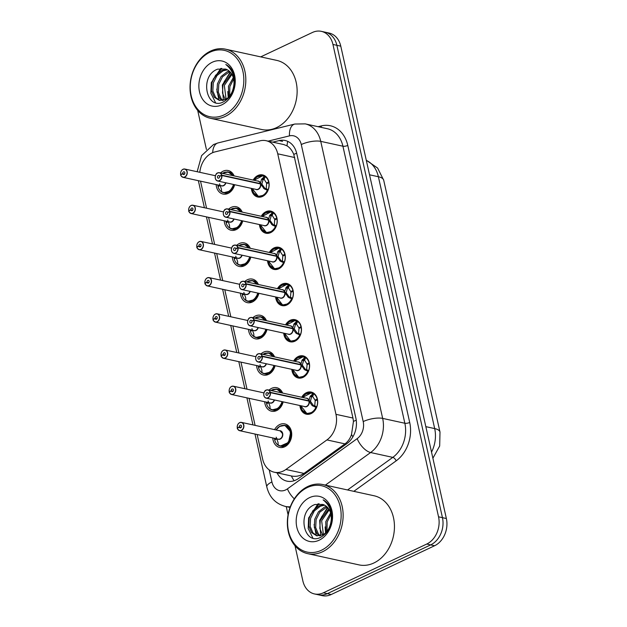 <?xml version="1.0" encoding="UTF-8"?>
<svg xmlns="http://www.w3.org/2000/svg" width="627" height="627" viewBox="0 0 627 627"><rect width="100%" height="100%" fill="white"/><g stroke="black" fill="none" stroke-linecap="round" stroke-linejoin="round"><path stroke-width="0.94" d="M301.705 397.244A11.317 8.794 102.3 0 1 306.431 392.674A11.317 8.794 102.3 0 1 311.188 392.071A11.317 8.794 102.3 0 1 317.693 401.993A11.317 8.794 102.3 0 1 311.102 413.585A11.317 8.794 102.3 0 1 306.344 414.188A11.317 8.794 102.3 0 1 299.894 405.536M293.616 361.05A11.317 8.794 102.3 0 1 298.334 356.481A11.317 8.794 102.3 0 1 303.092 355.877A11.317 8.794 102.3 0 1 309.605 365.8A11.317 8.794 102.3 0 1 303.013 377.391A11.317 8.794 102.3 0 1 298.256 377.995A11.317 8.794 102.3 0 1 291.798 369.342M285.528 324.857A11.317 8.794 102.3 0 1 290.246 320.287A11.317 8.794 102.3 0 1 295.003 319.684A11.317 8.794 102.3 0 1 301.509 329.606A11.317 8.794 102.3 0 1 294.917 341.198A11.317 8.794 102.3 0 1 290.168 341.801A11.317 8.794 102.3 0 1 283.71 333.149M277.432 288.655A11.317 8.794 102.3 0 1 282.158 284.094A11.317 8.794 102.3 0 1 286.915 283.49A11.317 8.794 102.3 0 1 293.42 293.412A11.317 8.794 102.3 0 1 286.829 305.004A11.317 8.794 102.3 0 1 282.072 305.608A11.317 8.794 102.3 0 1 275.621 296.955M269.344 252.462A11.317 8.794 102.3 0 1 274.07 247.9A11.317 8.794 102.3 0 1 278.827 247.297A11.317 8.794 102.3 0 1 285.332 257.219A11.317 8.794 102.3 0 1 278.741 268.811A11.317 8.794 102.3 0 1 273.983 269.414A11.317 8.794 102.3 0 1 267.533 260.761M261.255 216.268A11.317 8.794 102.3 0 1 265.973 211.707A11.317 8.794 102.3 0 1 270.731 211.103A11.317 8.794 102.3 0 1 277.244 221.025A11.317 8.794 102.3 0 1 270.652 232.617A11.317 8.794 102.3 0 1 265.895 233.22A11.317 8.794 102.3 0 1 259.437 224.56M253.167 180.074A11.317 8.794 102.3 0 1 257.885 175.513A11.317 8.794 102.3 0 1 262.642 174.909A11.317 8.794 102.3 0 1 269.148 184.832A11.317 8.794 102.3 0 1 262.556 196.423A11.317 8.794 102.3 0 1 257.807 197.027A11.317 8.794 102.3 0 1 251.349 188.366M274.579 429.636A12.038 9.358 102.3 0 1 279.736 424.534A12.038 9.358 102.3 0 1 284.799 423.891A12.038 9.358 102.3 0 1 291.72 434.448A12.038 9.358 102.3 0 1 284.713 446.777A12.038 9.358 102.3 0 1 279.65 447.419A12.038 9.358 102.3 0 1 272.761 437.928M269.069 390.096A12.038 9.358 102.3 0 1 271.648 388.34A12.038 9.358 102.3 0 1 276.711 387.698A12.038 9.358 102.3 0 1 282.644 393.066M283.177 401.876A12.038 9.358 102.3 0 1 276.617 410.583A12.038 9.358 102.3 0 1 271.562 411.226A12.038 9.358 102.3 0 1 264.672 401.735M260.981 353.902A12.038 9.358 102.3 0 1 263.559 352.147A12.038 9.358 102.3 0 1 268.615 351.504A12.038 9.358 102.3 0 1 274.555 356.873M275.088 365.682A12.038 9.358 102.3 0 1 268.528 374.39A12.038 9.358 102.3 0 1 263.473 375.032A12.038 9.358 102.3 0 1 256.584 365.541M252.893 317.709A12.038 9.358 102.3 0 1 255.471 315.953A12.038 9.358 102.3 0 1 260.526 315.31A12.038 9.358 102.3 0 1 266.467 320.679M267 329.488A12.038 9.358 102.3 0 1 260.44 338.196A12.038 9.358 102.3 0 1 255.377 338.839A12.038 9.358 102.3 0 1 248.496 329.347M244.796 281.515A12.038 9.358 102.3 0 1 247.375 279.76A12.038 9.358 102.3 0 1 252.438 279.117A12.038 9.358 102.3 0 1 258.371 284.486M258.904 293.295A12.038 9.358 102.3 0 1 252.352 302.002A12.038 9.358 102.3 0 1 247.289 302.645A12.038 9.358 102.3 0 1 240.4 293.154M236.708 245.322A12.038 9.358 102.3 0 1 239.287 243.566A12.038 9.358 102.3 0 1 244.35 242.923A12.038 9.358 102.3 0 1 250.283 248.292M250.816 257.101A12.038 9.358 102.3 0 1 244.256 265.809A12.038 9.358 102.3 0 1 239.2 266.451A12.038 9.358 102.3 0 1 232.311 256.96M228.62 209.128A12.038 9.358 102.3 0 1 231.198 207.372A12.038 9.358 102.3 0 1 236.254 206.73A12.038 9.358 102.3 0 1 242.194 212.098M242.727 220.908A12.038 9.358 102.3 0 1 236.167 229.615A12.038 9.358 102.3 0 1 231.112 230.258A12.038 9.358 102.3 0 1 224.223 220.767M220.532 172.934A12.038 9.358 102.3 0 1 223.11 171.179A12.038 9.358 102.3 0 1 228.165 170.536A12.038 9.358 102.3 0 1 234.106 175.905M234.639 184.714A12.038 9.358 102.3 0 1 228.079 193.422A12.038 9.358 102.3 0 1 223.016 194.064A12.038 9.358 102.3 0 1 216.135 184.573M257.148 434.511L262.642 459.105A21.224 16.49 -77.7 0 0 274.265 472.217A21.224 16.49 -77.7 0 0 285.92 469.466L326.933 439.927A21.224 16.49 -77.7 0 0 335.97 414.329L277.737 153.811A21.224 16.49 -77.7 0 0 266.122 140.707A21.224 16.49 -77.7 0 0 260.08 140.809L214.936 151.914A21.224 16.49 -77.7 0 0 212.067 152.941A21.224 16.49 -77.7 0 0 199.825 172.315M294.134 480.729A21.224 10.095 -125.8 0 1 291.343 475.956C295.834 476.896 300.043 476.05 303.97 473.416L344.983 443.877C348.024 441.588 350.203 438.453 351.52 434.472L353.456 421.383L352.962 418.044L293.773 154.399C292.135 150.449 289.878 147.604 287.009 145.856L283.835 144.578L266.122 140.707M291.343 475.956L274.265 472.217M200.515 181.156L206.565 208.211M208.603 217.35L214.653 244.405M216.691 253.543L222.742 280.598M224.787 289.737L230.83 316.792M232.876 325.93L238.926 352.985M240.964 362.124L247.014 389.179M249.052 398.317L255.103 425.38M260.699 56.885L312.418 32.479A21.224 16.49 102.3 0 1 321.337 31.35A21.224 16.49 102.3 0 1 332.953 44.462L438.539 516.813A21.224 16.49 102.3 0 1 426.768 544.032L323.375 592.805L327.294 593.659A21.224 16.49 102.3 0 1 318.375 594.796A21.224 16.49 102.3 0 0 327.294 593.659L430.678 544.887L327.294 593.659L331.205 594.521A21.224 16.49 102.3 0 1 322.286 595.65L314.456 593.934A21.224 16.49 102.3 0 1 302.841 580.829L295.011 545.788M438.539 516.813L442.45 517.667A21.224 16.49 102.3 0 1 430.678 544.887A21.224 16.49 102.3 0 0 442.45 517.667L336.871 45.316L442.45 517.667L446.369 518.521A21.224 16.49 102.3 0 1 434.589 545.741L331.205 594.521M321.337 31.35L325.256 32.204A21.224 16.49 102.3 0 1 336.871 45.316A21.224 16.49 102.3 0 0 325.256 32.204L329.167 33.066A21.224 16.49 102.3 0 1 340.782 46.171L446.369 518.521M288.075 514.775L286.249 506.616M206.424 149.477L197.693 110.415M323.375 592.805A21.224 16.49 102.3 0 1 314.456 593.934M277.032 472.829A21.224 16.49 -77.7 0 0 286.986 481.152A21.224 16.49 -77.7 0 0 298.64 478.401L346.833 443.697A21.224 16.49 -77.7 0 0 355.87 418.091L296.751 153.607A21.224 16.49 -77.7 0 0 285.136 140.495A21.224 16.49 -77.7 0 0 279.086 140.605L272.761 142.157M183.053 169.259A4.248 3.3 102.3 0 1 184.84 169.039A4.248 3.3 102.3 0 1 187.277 172.754A4.248 3.3 102.3 0 1 184.808 177.104A4.248 3.3 102.3 0 1 183.021 177.331A4.248 3.3 102.3 0 1 180.741 174.878L180.756 174.8A4.099 3.19 -77.7 0 0 184.691 176.955A4.099 3.19 -77.7 0 0 186.964 171.688A4.099 3.19 -77.7 0 0 182.998 169.376A4.099 3.19 -77.7 0 0 180.686 174.471L182.755 173.616L184.644 174.024M182.755 173.616A1.419 1.097 102.3 0 1 184.142 171.782A1.419 1.097 102.3 0 1 183.539 174.549A1.419 1.097 102.3 0 1 182.778 173.726L180.756 174.8M182.778 173.726L184.573 174.118M180.709 174.855C180.404 175.223 181.172 176.046 183.021 177.331L221.644 185.78A4.248 3.3 -77.7 0 0 223.424 185.553A4.248 3.3 -77.7 0 0 225.665 182.747M180.686 174.471L181.085 174.627M219.568 183.821L221.425 189.135L221.472 191.76L223.651 192.724L229.921 191.125L233.989 184.573A10.612 8.245 -77.7 0 1 228.22 192.191A10.612 8.245 -77.7 0 1 223.761 192.763L227.64 193.61M227.303 171.892A10.612 8.245 -77.7 0 1 228.299 172.025A10.612 8.245 -77.7 0 1 232.985 175.662L228.259 172.025L222.961 173.083M233.448 184.456A10.345 8.033 102.3 0 1 221.707 191.737L221.668 191.298M220.077 185.553L218.055 186.627A10.612 8.245 -77.7 0 0 221.621 191.87M217.734 184.926A10.612 8.245 -77.7 0 0 217.859 185.772L219.16 185.239M217.859 185.772L219.137 186.054M222.099 192.152A10.612 8.245 -77.7 0 0 223.761 192.763M254.029 193.32L258.348 196.416L264.014 195.185L268.129 189.754L267.361 190.208L264.335 188.899L260.479 183.954L262 184.291L265.072 188.594L266.201 188.586L266.632 183.593L268.991 182.723M221.746 175.152L221.558 175.192A4.099 3.19 -77.7 0 0 217.624 173.044A4.099 3.19 -77.7 0 0 215.351 178.303A4.099 3.19 -77.7 0 0 219.317 180.623A4.099 3.19 -77.7 0 0 221.629 175.521L221.825 175.497A4.248 3.3 102.3 0 1 219.434 180.772A4.248 3.3 102.3 0 1 217.655 180.999A4.248 3.3 102.3 0 1 215.21 177.276A4.248 3.3 102.3 0 1 217.687 172.927A4.248 3.3 102.3 0 1 219.466 172.707A4.248 3.3 102.3 0 1 221.746 175.152L260.401 183.617L261.506 179.353L264.312 176.571L265.213 176.696L262.807 175.678L257.603 176.743M259.939 183.836L260.362 183.609A4.248 3.3 -77.7 0 0 258.089 181.156L219.466 172.707L217.655 172.934C215.696 172.989 213.368 179.353 217.655 180.999L256.271 189.448A4.248 3.3 -77.7 0 0 258.058 189.221A4.248 3.3 -77.7 0 0 260.448 183.946L260.479 183.954M260.401 183.617L261.921 183.946L261.169 184.111M221.629 175.521L219.56 176.383A1.419 1.097 102.3 0 1 218.172 178.209A1.419 1.097 102.3 0 1 218.776 175.45A1.419 1.097 102.3 0 1 219.536 176.265L221.558 175.192M221.825 175.497L260.448 183.946M266.491 182.966L264.116 179.291L263.081 179.706L261.921 183.946M267.588 183.194L266.506 182.959L268.834 181.869M257.595 196.196A10.612 8.245 -77.7 0 0 258.387 196.431A10.612 8.245 -77.7 0 0 262.846 195.859A10.612 8.245 -77.7 0 0 268.826 182.684M268.63 181.83A10.612 8.245 -77.7 0 0 262.925 175.693A10.612 8.245 -77.7 0 0 261.365 175.552M261.506 179.353L263.081 179.698A1.419 1.097 102.3 0 1 263.215 178.875L264.116 176.728M264.335 188.899L265.511 189.15A1.419 1.097 102.3 0 1 265.072 188.602L263.497 188.257M191.141 205.46A4.248 3.3 102.3 0 1 192.928 205.233A4.248 3.3 102.3 0 1 195.365 208.948A4.248 3.3 102.3 0 1 192.897 213.298A4.248 3.3 102.3 0 1 191.11 213.525A4.248 3.3 102.3 0 1 188.829 211.072L188.852 210.993A4.099 3.19 -77.7 0 0 192.779 213.149A4.099 3.19 -77.7 0 0 195.06 207.882A4.099 3.19 -77.7 0 0 191.086 205.57A4.099 3.19 -77.7 0 0 188.774 210.664L190.843 209.81L192.732 210.217M190.843 209.81A1.419 1.097 102.3 0 1 192.238 207.976A1.419 1.097 102.3 0 1 191.627 210.743A1.419 1.097 102.3 0 1 190.867 209.92L188.852 210.993M190.867 209.92L192.661 210.311M188.798 211.048C188.492 211.417 189.268 212.239 191.11 213.525L229.733 221.974A4.248 3.3 -77.7 0 0 231.512 221.746A4.248 3.3 -77.7 0 0 233.753 218.941M188.774 210.664L189.174 210.821M227.656 220.022L229.521 225.328L229.56 227.954L231.739 228.918L238.009 227.319L242.077 220.767A10.612 8.245 -77.7 0 1 236.308 228.385A10.612 8.245 -77.7 0 1 231.849 228.957L235.736 229.803M235.391 208.086A10.612 8.245 -77.7 0 1 236.387 208.219A10.612 8.245 -77.7 0 1 241.074 211.855L236.355 208.219L231.057 209.277M241.536 220.649A10.345 8.033 102.3 0 1 229.795 227.93L229.756 227.491M228.165 221.746L226.143 222.82A10.612 8.245 -77.7 0 0 229.709 228.063M225.83 221.119A10.612 8.245 -77.7 0 0 225.955 221.966L227.248 221.433M225.955 221.966L227.225 222.248M230.195 228.346A10.612 8.245 -77.7 0 0 231.849 228.957M199.237 241.654A4.248 3.3 102.3 0 1 201.016 241.426A4.248 3.3 102.3 0 1 203.462 245.141A4.248 3.3 102.3 0 1 200.985 249.491A4.248 3.3 102.3 0 1 199.206 249.718A4.248 3.3 102.3 0 1 196.917 247.265L196.941 247.187A4.099 3.19 -77.7 0 0 200.867 249.342A4.099 3.19 -77.7 0 0 203.148 244.075A4.099 3.19 -77.7 0 0 199.174 241.763A4.099 3.19 -77.7 0 0 196.862 246.858L198.931 246.003L200.828 246.419M198.931 246.003A1.419 1.097 102.3 0 1 200.326 244.169A1.419 1.097 102.3 0 1 199.723 246.936A1.419 1.097 102.3 0 1 198.963 246.113L196.941 247.187M198.963 246.113L200.75 246.505M196.894 247.242C196.58 247.61 197.356 248.433 199.206 249.718L237.821 258.167A4.248 3.3 -77.7 0 0 239.608 257.94A4.248 3.3 -77.7 0 0 241.842 255.134M196.862 246.858L197.27 247.014M235.744 256.216L237.609 261.522L237.657 264.147L239.827 265.119L246.105 263.512L250.165 256.96A10.612 8.245 -77.7 0 1 244.397 264.578A10.612 8.245 -77.7 0 1 239.937 265.15L243.825 265.997M243.48 244.279A10.612 8.245 -77.7 0 1 244.475 244.42A10.612 8.245 -77.7 0 1 249.17 248.049L244.444 244.412L239.146 245.47M249.632 256.843A10.345 8.033 102.3 0 1 237.884 264.124L237.852 263.685M236.261 257.94L234.232 259.014A10.612 8.245 -77.7 0 0 237.798 264.257M233.918 257.313A10.612 8.245 -77.7 0 0 234.043 258.159L235.344 257.626M234.043 258.159L235.321 258.442M238.284 264.539A10.612 8.245 -77.7 0 0 239.937 265.15M207.325 277.847A4.248 3.3 102.3 0 1 209.105 277.62A4.248 3.3 102.3 0 1 211.55 281.343A4.248 3.3 102.3 0 1 209.073 285.685A4.248 3.3 102.3 0 1 207.294 285.912A4.248 3.3 102.3 0 1 205.013 283.459L205.029 283.38A4.099 3.19 -77.7 0 0 208.963 285.536A4.099 3.19 -77.7 0 0 211.236 280.269A4.099 3.19 -77.7 0 0 207.263 277.957A4.099 3.19 -77.7 0 0 204.958 283.051L207.028 282.197L208.916 282.612M207.028 282.197A1.419 1.097 102.3 0 1 208.415 280.363A1.419 1.097 102.3 0 1 207.811 283.13A1.419 1.097 102.3 0 1 207.051 282.307L205.029 283.38M207.051 282.307L208.846 282.699M204.982 283.435C204.676 283.804 205.444 284.627 207.294 285.912L245.909 294.361A4.248 3.3 -77.7 0 0 247.696 294.134A4.248 3.3 -77.7 0 0 249.938 291.328M204.958 283.051L205.358 283.208M243.832 292.409L245.698 297.715L245.745 300.341L247.924 301.313L254.194 299.706L258.253 293.154A10.612 8.245 -77.7 0 1 252.485 300.78A10.612 8.245 -77.7 0 1 248.033 301.344L251.913 302.19M251.576 280.473A10.612 8.245 -77.7 0 1 252.563 280.614A10.612 8.245 -77.7 0 1 257.258 284.243L252.532 280.606L247.234 281.664M257.721 293.036A10.345 8.033 102.3 0 1 245.98 300.317L245.941 299.878M244.35 294.134L242.328 295.207A10.612 8.245 -77.7 0 0 245.886 300.451M242.006 293.507A10.612 8.245 -77.7 0 0 242.132 294.353L243.433 293.82M242.132 294.353L243.409 294.635M246.372 300.733A10.612 8.245 -77.7 0 0 248.033 301.344M215.414 314.041A4.248 3.3 102.3 0 1 217.201 313.813A4.248 3.3 102.3 0 1 219.638 317.536A4.248 3.3 102.3 0 1 217.169 321.878A4.248 3.3 102.3 0 1 215.382 322.106A4.248 3.3 102.3 0 1 213.102 319.652L213.117 319.574A4.099 3.19 -77.7 0 0 217.052 321.729A4.099 3.19 -77.7 0 0 219.325 316.463A4.099 3.19 -77.7 0 0 215.359 314.151A4.099 3.19 -77.7 0 0 213.047 319.245L215.116 318.391L217.005 318.806M215.116 318.391A1.419 1.097 102.3 0 1 216.503 316.557A1.419 1.097 102.3 0 1 215.9 319.323A1.419 1.097 102.3 0 1 215.139 318.5L213.117 319.574M215.139 318.5L216.934 318.892M213.07 319.629C212.765 319.997 213.533 320.82 215.382 322.106L254.006 330.554A4.248 3.3 -77.7 0 0 255.785 330.327A4.248 3.3 -77.7 0 0 258.026 327.521M213.047 319.245L213.446 319.402M251.929 328.603L253.786 333.909L253.833 336.534L256.012 337.506L262.282 335.9L266.35 329.347A10.612 8.245 -77.7 0 1 260.581 336.973A10.612 8.245 -77.7 0 1 256.122 337.538L260.001 338.384M259.664 316.666A10.612 8.245 -77.7 0 1 260.66 316.807A10.612 8.245 -77.7 0 1 265.346 320.436L260.62 316.8L255.322 317.858M265.809 329.23A10.345 8.033 102.3 0 1 254.068 336.511L254.029 336.072M252.438 330.327L250.416 331.401A10.612 8.245 -77.7 0 0 253.982 336.644M250.095 329.7A10.612 8.245 -77.7 0 0 250.22 330.547L251.521 330.014M250.22 330.547L251.498 330.829M254.46 336.926A10.612 8.245 -77.7 0 0 256.122 337.538M262.117 229.513L266.444 232.609L272.11 231.379L276.225 225.947L275.449 226.402L272.431 225.093L268.568 220.148L270.088 220.485L273.16 224.787L274.289 224.779L274.72 219.787L277.087 218.917M229.843 211.346L229.647 211.385A4.099 3.19 -77.7 0 0 225.72 209.238A4.099 3.19 -77.7 0 0 223.439 214.497A4.099 3.19 -77.7 0 0 227.413 216.817A4.099 3.19 -77.7 0 0 229.717 211.714L229.913 211.691A4.248 3.3 102.3 0 1 227.53 216.966A4.248 3.3 102.3 0 1 225.744 217.193A4.248 3.3 102.3 0 1 223.306 213.47A4.248 3.3 102.3 0 1 225.775 209.12A4.248 3.3 102.3 0 1 227.562 208.901A4.248 3.3 102.3 0 1 229.843 211.346L268.497 219.811L269.602 215.547L272.408 212.765L273.301 212.89L270.903 211.871L265.691 212.937M268.497 219.811L270.01 220.14L269.257 220.304M229.717 211.714L227.656 212.577A1.419 1.097 102.3 0 1 226.261 214.41A1.419 1.097 102.3 0 1 226.864 211.644A1.419 1.097 102.3 0 1 227.625 212.459L229.647 211.385M268.027 220.03L268.458 219.803A4.248 3.3 -77.7 0 0 266.177 217.35L227.562 208.901L225.744 209.128C223.792 209.183 221.456 215.547 225.744 217.193L264.359 225.642A4.248 3.3 -77.7 0 0 266.146 225.414A4.248 3.3 -77.7 0 0 268.536 220.14L229.913 211.691M274.579 219.16L272.212 215.484L271.17 215.9L270.01 220.14M275.676 219.387L274.595 219.152L276.922 218.063M265.683 232.39A10.612 8.245 -77.7 0 0 266.483 232.625A10.612 8.245 -77.7 0 0 270.942 232.053A10.612 8.245 -77.7 0 0 276.915 218.878M276.719 218.024A10.612 8.245 -77.7 0 0 271.013 211.887A10.612 8.245 -77.7 0 0 269.461 211.746M269.602 215.547L271.17 215.892A1.419 1.097 102.3 0 1 271.303 215.069L272.212 212.921M272.431 225.093L273.599 225.344A1.419 1.097 102.3 0 1 273.16 224.795L271.593 224.45M270.213 265.707L274.532 268.803L280.198 267.572L284.313 262.141L283.545 262.595L280.52 261.287L276.664 256.341L278.176 256.678L281.249 260.981L282.377 260.973L282.808 255.981L285.175 255.111M233.863 245.314A4.248 3.3 102.3 0 1 235.65 245.094A4.248 3.3 102.3 0 1 237.931 247.547L276.585 256.004L277.69 251.74L280.496 248.958L281.39 249.084L278.991 248.065L273.78 249.131M237.931 247.547L237.735 247.579A4.099 3.19 -77.7 0 0 233.808 245.431A4.099 3.19 -77.7 0 0 231.528 250.69A4.099 3.19 -77.7 0 0 235.501 253.01A4.099 3.19 -77.7 0 0 237.813 247.908L238.009 247.884A4.248 3.3 102.3 0 1 235.619 253.159A4.248 3.3 102.3 0 1 233.832 253.386L272.455 261.835A4.248 3.3 -77.7 0 0 274.234 261.608A4.248 3.3 -77.7 0 0 276.625 256.333L276.664 256.341M276.585 256.004L278.098 256.333L277.353 256.498M237.813 247.908L235.744 248.77A1.419 1.097 102.3 0 1 234.349 250.604A1.419 1.097 102.3 0 1 234.96 247.837A1.419 1.097 102.3 0 1 235.721 248.653L237.735 247.579M238.009 247.884L276.625 256.333M276.115 256.224L276.546 255.996A4.248 3.3 -77.7 0 0 274.265 253.543L235.65 245.094L233.832 245.322C231.88 245.376 229.553 251.74 233.832 253.386A4.248 3.3 102.3 0 1 231.394 249.695A4.248 3.3 102.3 0 1 233.808 245.345M282.675 255.354L280.3 251.678L279.266 252.101L278.098 256.333M283.772 255.581L282.683 255.346L285.011 254.256M273.78 268.591A10.612 8.245 -77.7 0 0 274.571 268.818A10.612 8.245 -77.7 0 0 279.031 268.246A10.612 8.245 -77.7 0 0 285.003 255.071M284.815 254.217A10.612 8.245 -77.7 0 0 279.109 248.08A10.612 8.245 -77.7 0 0 277.549 247.939M277.69 251.74L279.258 252.085A1.419 1.097 102.3 0 1 279.399 251.262L280.3 249.115M280.52 261.287L281.695 261.537A1.419 1.097 102.3 0 1 281.249 260.989L279.681 260.644M278.302 301.9L282.62 304.996L288.287 303.766L292.401 298.334L291.633 298.789L288.608 297.48L284.752 292.535L286.265 292.872L289.337 297.174L290.466 297.167L290.904 292.174L293.264 291.304M284.203 292.417L286.312 287.197L288.585 285.152L289.486 285.277L287.08 284.258L281.868 285.324M241.951 281.515A4.248 3.3 102.3 0 1 243.738 281.288A4.248 3.3 102.3 0 1 246.019 283.741L245.831 283.772A4.099 3.19 -77.7 0 0 241.897 281.625A4.099 3.19 -77.7 0 0 239.624 286.884A4.099 3.19 -77.7 0 0 243.589 289.204A4.099 3.19 -77.7 0 0 245.902 284.109L246.097 284.078A4.248 3.3 102.3 0 1 243.707 289.353A4.248 3.3 102.3 0 1 241.92 289.58L280.543 298.029A4.248 3.3 -77.7 0 0 282.322 297.801A4.248 3.3 -77.7 0 0 284.713 292.527L284.752 292.535M284.634 292.19L286.194 292.527L285.442 292.691M246.019 283.741L284.642 292.19A4.248 3.3 -77.7 0 0 282.354 289.737L243.738 281.288L241.92 281.515A4.248 3.3 102.3 0 0 239.483 285.888A4.248 3.3 102.3 0 0 241.92 289.58C237.641 287.934 239.969 281.57 241.92 281.515M245.902 284.109L243.832 284.964A1.419 1.097 102.3 0 1 242.445 286.798A1.419 1.097 102.3 0 1 243.049 284.031A1.419 1.097 102.3 0 1 243.809 284.846L245.831 283.772M246.097 284.078L284.713 292.527M293.099 290.45L290.763 291.547L288.389 287.871L287.354 288.295L286.194 292.527M290.779 291.539L291.861 291.774M281.868 304.785A10.612 8.245 -77.7 0 0 282.659 305.012A10.612 8.245 -77.7 0 0 287.119 304.44A10.612 8.245 -77.7 0 0 293.091 291.265M292.903 290.411A10.612 8.245 -77.7 0 0 287.197 284.282A10.612 8.245 -77.7 0 0 285.638 284.133M287.354 288.295L287.346 288.279A1.419 1.097 102.3 0 1 287.487 287.456L288.389 285.309M287.769 296.837L289.337 297.174M225.226 116.395A35.371 27.486 102.3 0 1 210.358 118.284A35.371 27.486 102.3 0 1 190.028 87.271A35.371 27.486 102.3 0 1 210.625 51.061A35.371 27.486 102.3 0 1 225.485 49.172A35.371 27.486 102.3 0 1 245.823 80.185A35.371 27.486 102.3 0 1 225.226 116.395M225.485 49.172L276.805 60.404A35.371 27.486 102.3 0 1 297.135 91.417A35.371 27.486 102.3 0 1 276.538 127.626A35.371 27.486 102.3 0 1 261.678 129.507L210.358 118.284M224.066 114.898A33.952 26.389 102.3 0 1 191.204 95.735A33.952 26.389 102.3 0 1 210.045 52.182A33.952 26.389 102.3 0 1 242.9 71.345A33.952 26.389 102.3 0 1 224.066 114.898M227.374 69.816L223.094 70.812L216.989 75.561L213.282 82.968L212.835 91.025L215.657 97.538L220.006 100.524M226.747 69.503L221.707 70.514L215.61 75.264L211.902 82.67L211.456 90.719L214.277 97.232L219.309 100.398L225.555 99.442C229.372 97.326 231.943 93.603 233.26 88.282C235.603 78.312 233.119 70.381 225.806 64.495C229.866 66.603 232.625 70.271 234.083 75.506C236.058 87.733 232.468 96.55 223.314 101.942C206.557 110.901 198.783 75.898 217.647 69.142L225.579 69.064A15.988 12.43 102.3 0 1 233.26 88.282M229.772 71.588L222.507 76.768L218.799 84.175L218.361 92.232L221.182 98.745L222.922 100.398M229.192 71.063L227.233 71.721L221.127 76.47L217.42 83.877L216.981 91.926L219.803 98.447L222.17 100.524M231.935 74.417L224.325 85.39L226.088 99.144M231.426 73.586L222.946 85.084L222.499 93.086L225.273 99.583M233.644 79.08L229.85 86.597L229.678 95.97M233.283 77.63L228.471 86.291L228.722 97.06M212.294 62.238A23.066 17.924 102.3 0 1 234.608 75.256A23.066 17.924 102.3 0 1 221.817 104.842A23.066 17.924 102.3 0 1 199.496 91.824A23.066 17.924 102.3 0 1 212.294 62.238M234.741 83.422L233.879 85.727M233.722 86.244L232.68 91.855M230.211 72.042L222.342 85.029L223.353 100.296M220.759 68.414L211.299 82.615L210.86 93.149L215.476 102.53M227.797 91.534L228.236 97.53M232.303 71.11L231.81 71.47M230.587 72.466L224.16 81.698M216.754 89.12L218.941 100.108M221.739 68.367L213.117 79.276M322.544 551.768A35.371 27.486 102.3 0 1 307.677 553.649A35.371 27.486 102.3 0 1 287.346 522.644A35.371 27.486 102.3 0 1 307.935 486.434A35.371 27.486 102.3 0 1 322.803 484.546A35.371 27.486 102.3 0 1 343.134 515.559A35.371 27.486 102.3 0 1 322.544 551.768M322.803 484.546L374.115 495.777A35.371 27.486 102.3 0 1 394.454 526.79A35.371 27.486 102.3 0 1 373.857 562.991A35.371 27.486 102.3 0 1 358.997 564.88L307.677 553.649M321.377 550.271A33.952 26.389 102.3 0 1 288.522 531.1A33.952 26.389 102.3 0 1 307.363 487.547A33.952 26.389 102.3 0 1 340.218 506.718A33.952 26.389 102.3 0 1 321.377 550.271M324.692 505.19L320.405 506.185L314.307 510.934L310.6 518.341L310.153 526.39L312.975 532.911L317.317 535.897M324.057 504.876L319.025 505.879L312.92 510.629L309.213 518.035L308.774 526.092L311.595 532.605L316.627 535.771L322.866 534.815C326.691 532.691 329.261 528.969 330.578 523.647C332.921 513.678 330.437 505.754 323.124 499.868C327.184 501.976 329.943 505.644 331.401 510.88C333.376 523.106 329.786 531.915 320.632 537.308C303.876 546.274 296.101 511.264 314.966 504.508L322.897 504.437A15.988 12.43 102.3 0 1 330.578 523.647M327.09 506.961L319.825 512.141L316.118 519.548L315.679 527.605L318.5 534.118L320.24 535.771M326.51 506.428L324.551 507.086L318.445 511.836L314.738 519.25L314.299 527.299L317.121 533.812L319.488 535.897M329.253 509.79L321.643 520.755L323.407 534.517M328.736 508.959L320.264 520.457L319.809 528.451L322.584 534.956M330.962 514.446L327.169 521.97L326.996 531.343M330.601 513.004L325.781 521.664L326.032 532.433M309.613 497.603A23.066 17.924 102.3 0 1 331.926 510.629A23.066 17.924 102.3 0 1 319.135 540.208A23.066 17.924 102.3 0 1 296.814 527.189A23.066 17.924 102.3 0 1 309.613 497.603M332.059 518.788L331.197 521.1M331.04 521.609L329.99 527.229M327.529 507.415L319.66 520.402L320.671 535.67M318.077 503.779L308.617 517.988L308.178 528.514L312.795 537.903M325.115 526.907L325.554 532.895M329.622 506.483L329.128 506.843M327.905 507.839L321.479 517.071M314.064 524.486L316.259 535.482M319.057 503.732L310.428 514.649M255.863 356.7L225.289 350.007L223.471 350.234A4.248 3.3 102.3 0 1 225.289 350.007A4.248 3.3 102.3 0 1 227.726 353.73A4.248 3.3 102.3 0 1 225.258 358.072A4.248 3.3 102.3 0 1 223.471 358.299A4.248 3.3 102.3 0 1 221.19 355.846L221.213 355.768A4.099 3.19 -77.7 0 0 225.14 357.923A4.099 3.19 -77.7 0 0 227.421 352.656A4.099 3.19 -77.7 0 0 223.447 350.344A4.099 3.19 -77.7 0 0 221.135 355.438L223.204 354.584L225.093 355M223.204 354.584A1.419 1.097 102.3 0 1 224.599 352.75A1.419 1.097 102.3 0 1 223.988 355.517A1.419 1.097 102.3 0 1 223.228 354.694L221.213 355.768M223.228 354.694L225.022 355.086M221.159 355.822C220.853 356.191 221.629 357.014 223.471 358.299L262.094 366.748A4.248 3.3 -77.7 0 0 263.873 366.521A4.248 3.3 -77.7 0 0 266.114 363.715M221.135 355.438L221.535 355.595M260.017 364.796L261.882 370.102L261.921 372.728L264.1 373.7L270.37 372.093L274.438 365.541A10.612 8.245 -77.7 0 1 268.669 373.167A10.612 8.245 -77.7 0 1 264.21 373.731L268.097 374.578M267.753 352.86A10.612 8.245 -77.7 0 1 268.748 353.001A10.612 8.245 -77.7 0 1 273.435 356.63L268.717 352.993L263.418 354.051M273.897 365.423A10.345 8.033 102.3 0 1 262.157 372.704L262.117 372.266M260.526 366.521L258.504 367.594A10.612 8.245 -77.7 0 0 262.07 372.838M258.191 365.894A10.612 8.245 -77.7 0 0 258.316 366.74L259.609 366.207M258.316 366.74L259.586 367.022M262.556 373.12A10.612 8.245 -77.7 0 0 264.21 373.731M231.598 386.428A4.248 3.3 102.3 0 1 233.377 386.201A4.248 3.3 102.3 0 1 235.823 389.923A4.248 3.3 102.3 0 1 233.346 394.265A4.248 3.3 102.3 0 1 231.567 394.493A4.248 3.3 102.3 0 1 229.278 392.04L229.302 391.961A4.099 3.19 -77.7 0 0 233.228 394.117A4.099 3.19 -77.7 0 0 235.509 388.85A4.099 3.19 -77.7 0 0 231.535 386.538A4.099 3.19 -77.7 0 0 229.223 391.632L231.292 390.778L233.189 391.193M231.292 390.778A1.419 1.097 102.3 0 1 232.688 388.944A1.419 1.097 102.3 0 1 232.084 391.71A1.419 1.097 102.3 0 1 231.324 390.887L229.302 391.961M231.324 390.887L233.111 391.279M229.255 392.016C228.941 392.384 229.717 393.207 231.567 394.493L270.182 402.942A4.248 3.3 -77.7 0 0 271.969 402.714A4.248 3.3 -77.7 0 0 274.203 399.908M231.543 386.451A4.248 3.3 102.3 0 0 229.2 391.648L229.631 391.789M268.105 400.99L269.971 406.296L270.018 408.922L272.189 409.893L278.466 408.287L282.526 401.735A10.612 8.245 -77.7 0 1 276.758 409.36A10.612 8.245 -77.7 0 1 272.298 409.925L276.186 410.771M275.841 389.053A10.612 8.245 -77.7 0 1 276.836 389.195A10.612 8.245 -77.7 0 1 281.531 392.823L276.805 389.187L271.507 390.245M281.993 401.617A10.345 8.033 102.3 0 1 270.245 408.898L270.213 408.459M268.622 402.714L266.593 403.788A10.612 8.245 -77.7 0 0 270.159 409.031M266.279 402.087A10.612 8.245 -77.7 0 0 266.404 402.934L267.705 402.401M266.404 402.934L267.682 403.216M270.645 409.313A10.612 8.245 -77.7 0 0 272.298 409.925M237.343 428.21C237.037 428.578 237.805 429.401 239.655 430.686L278.27 439.135A4.248 3.3 -77.7 0 0 280.057 438.908A4.248 3.3 -77.7 0 0 282.409 433.469A4.248 3.3 -77.7 0 0 280.089 430.843L241.466 422.394L239.655 422.622A4.248 3.3 102.3 0 1 241.466 422.394A4.248 3.3 102.3 0 1 243.911 426.117A4.248 3.3 102.3 0 1 241.434 430.459A4.248 3.3 102.3 0 1 239.655 430.686A4.248 3.3 102.3 0 1 237.374 428.233L237.39 428.155A4.099 3.19 -77.7 0 0 241.324 430.31A4.099 3.19 -77.7 0 0 243.597 425.043A4.099 3.19 -77.7 0 0 239.632 422.731A4.099 3.19 -77.7 0 0 237.32 427.826L239.389 426.971L241.277 427.387M239.389 426.971A1.419 1.097 102.3 0 1 240.776 425.137A1.419 1.097 102.3 0 1 240.172 427.904A1.419 1.097 102.3 0 1 239.412 427.081L237.39 428.155M239.412 427.081L241.207 427.481M237.32 427.826L237.719 427.982M280.089 430.843L282.409 433.469A4.24 3.3 102.3 0 0 280.089 430.843M237.265 427.873L237.296 427.888C237.077 425.341 237.876 423.593 239.655 422.622M276.193 437.184L278.059 442.49L278.106 445.115L280.285 446.087L288.506 442.45L290.74 431.94L284.893 425.38L279.595 426.438M276.076 429.965A10.345 8.033 102.3 0 1 287.166 426.83A10.345 8.033 102.3 0 1 289.18 440.295A10.345 8.033 102.3 0 1 278.341 445.099L278.302 444.653M276.711 438.908L274.689 439.989A10.612 8.245 -77.7 0 0 278.247 445.225M274.367 438.281A10.612 8.245 -77.7 0 0 274.493 439.127L275.794 438.594M274.493 439.127L275.77 439.409M278.733 445.507A10.612 8.245 -77.7 0 0 280.394 446.118A10.612 8.245 -77.7 0 0 284.846 445.554A10.612 8.245 -77.7 0 0 290.74 431.94A10.612 8.245 -77.7 0 0 284.924 425.388A10.612 8.245 -77.7 0 0 283.937 425.247M286.39 338.094L290.709 341.19L296.375 339.959L300.49 334.528L299.722 334.983L295.858 333.039L292.84 328.728L294.361 329.065L297.433 333.368L298.562 333.36L298.993 328.368L301.352 327.498M254.107 319.935L253.919 319.966A4.099 3.19 -77.7 0 0 249.985 317.818A4.099 3.19 -77.7 0 0 247.712 323.077A4.099 3.19 -77.7 0 0 251.678 325.397A4.099 3.19 -77.7 0 0 253.99 320.303L254.186 320.272A4.248 3.3 102.3 0 1 251.795 325.546A4.248 3.3 102.3 0 1 250.016 325.774A4.248 3.3 102.3 0 1 247.571 322.051A4.248 3.3 102.3 0 1 250.048 317.709A4.248 3.3 102.3 0 1 251.827 317.481A4.248 3.3 102.3 0 1 254.107 319.935L292.762 328.391L293.867 324.128L296.673 321.345L297.574 321.471L295.168 320.452L289.964 321.518M292.762 328.391L294.282 328.72L293.53 328.885M253.99 320.303L251.921 321.157A1.419 1.097 102.3 0 1 250.534 322.991A1.419 1.097 102.3 0 1 251.137 320.225A1.419 1.097 102.3 0 1 251.897 321.04L253.919 319.966M292.3 328.611L292.723 328.383A4.248 3.3 -77.7 0 0 290.45 325.93L251.827 317.481L250.016 317.709C248.057 317.764 245.729 324.128 250.016 325.774L288.632 334.222A4.248 3.3 -77.7 0 0 290.419 333.995A4.248 3.3 -77.7 0 0 292.809 328.72L254.186 320.272M298.852 327.741L296.477 324.065L295.442 324.488L294.282 328.72M299.949 327.968L298.867 327.741L301.195 326.643M289.956 340.978A10.612 8.245 -77.7 0 0 290.748 341.206A10.612 8.245 -77.7 0 0 295.207 340.633A10.612 8.245 -77.7 0 0 301.187 327.459M300.991 326.604A10.612 8.245 -77.7 0 0 295.286 320.475A10.612 8.245 -77.7 0 0 293.726 320.326M293.867 324.128L295.442 324.472A1.419 1.097 102.3 0 1 295.576 323.65L296.477 321.502M296.696 333.674L297.872 333.925A1.419 1.097 102.3 0 1 297.433 333.376L295.858 333.039M294.478 374.288L298.805 377.383L304.471 376.153L308.586 370.722L307.81 371.176L304.793 369.867L300.929 364.93L302.449 365.259L305.521 369.562L306.65 369.554L307.081 364.561L309.448 363.691M262.204 356.128L262.008 356.16A4.099 3.19 -77.7 0 0 258.081 354.012A4.099 3.19 -77.7 0 0 255.8 359.271A4.099 3.19 -77.7 0 0 259.774 361.591A4.099 3.19 -77.7 0 0 262.086 356.497L262.274 356.465A4.248 3.3 102.3 0 1 259.892 361.74A4.248 3.3 102.3 0 1 258.105 361.967A4.248 3.3 102.3 0 1 255.667 358.244A4.248 3.3 102.3 0 1 258.136 353.902A4.248 3.3 102.3 0 1 259.923 353.675A4.248 3.3 102.3 0 1 262.204 356.128L300.858 364.585L301.963 360.321L304.769 357.539L305.662 357.664L303.264 356.645L298.052 357.711M300.388 364.804L300.819 364.577A4.248 3.3 -77.7 0 0 298.538 362.124L259.923 353.675L258.105 353.902C256.153 353.957 253.817 360.321 258.105 361.967L296.72 370.416A4.248 3.3 -77.7 0 0 298.507 370.189A4.248 3.3 -77.7 0 0 300.897 364.922L300.929 364.93M300.858 364.585L302.371 364.914L301.618 365.079M262.086 356.497L260.017 357.351A1.419 1.097 102.3 0 1 258.622 359.185A1.419 1.097 102.3 0 1 259.225 356.418A1.419 1.097 102.3 0 1 259.986 357.233L262.008 356.16M262.274 356.465L300.897 364.922M309.283 362.837L306.94 363.934L304.573 360.259L303.539 360.682L302.371 364.914M306.964 363.926L308.037 364.162M298.044 377.172A10.612 8.245 -77.7 0 0 298.844 377.399A10.612 8.245 -77.7 0 0 303.303 376.835A10.612 8.245 -77.7 0 0 309.276 363.652M309.08 362.798A10.612 8.245 -77.7 0 0 303.374 356.669A10.612 8.245 -77.7 0 0 301.822 356.52M301.963 360.321L303.531 360.666A1.419 1.097 102.3 0 1 303.664 359.843L304.573 357.696M304.793 369.867L305.96 370.118A1.419 1.097 102.3 0 1 305.521 369.569L303.954 369.232M302.575 410.481L306.893 413.577L312.56 412.347L316.674 406.915L315.906 407.37L312.042 405.426L309.025 401.123L310.537 401.452L313.61 405.755L314.738 405.747L315.169 400.755L317.536 399.885M266.224 390.096A4.248 3.3 102.3 0 1 268.011 389.869A4.248 3.3 102.3 0 1 270.292 392.322L308.946 400.778L310.051 396.515L312.857 393.732L313.751 393.858L311.353 392.839L306.141 393.905M270.292 392.322L270.096 392.353A4.099 3.19 -77.7 0 0 266.169 390.206A4.099 3.19 -77.7 0 0 263.889 395.465A4.099 3.19 -77.7 0 0 267.862 397.784A4.099 3.19 -77.7 0 0 270.174 392.69L270.37 392.659A4.248 3.3 102.3 0 1 267.98 397.933A4.248 3.3 102.3 0 1 266.193 398.161L304.816 406.609A4.248 3.3 -77.7 0 0 306.595 406.382A4.248 3.3 -77.7 0 0 308.986 401.115L309.025 401.123M308.946 400.778L310.459 401.108L309.714 401.272M270.174 392.69L268.105 393.544A1.419 1.097 102.3 0 1 266.71 395.378A1.419 1.097 102.3 0 1 267.321 392.612A1.419 1.097 102.3 0 1 268.082 393.427L270.096 392.353M270.37 392.659L308.986 401.115M308.476 400.998L308.907 400.771A4.248 3.3 -77.7 0 0 306.627 398.317L268.011 389.869L266.193 390.096C264.241 390.151 261.914 396.515 266.193 398.161A4.248 3.3 102.3 0 1 263.755 394.469A4.248 3.3 102.3 0 1 266.169 390.119M315.036 400.128L312.661 396.452L311.627 396.875L310.459 401.108M315.044 400.12L317.372 399.031M315.052 400.12L316.133 400.355M306.141 413.365A10.612 8.245 -77.7 0 0 306.932 413.593A10.612 8.245 -77.7 0 0 311.392 413.028A10.612 8.245 -77.7 0 0 317.364 399.846M317.176 398.991A10.612 8.245 -77.7 0 0 311.47 392.863A10.612 8.245 -77.7 0 0 309.91 392.714M311.627 396.875L311.619 396.86A1.419 1.097 102.3 0 1 311.76 396.037L312.661 393.889M312.881 406.061L314.056 406.312A1.419 1.097 102.3 0 1 313.61 405.763L312.042 405.426M296.665 153.231A21.224 6.858 167.4 0 0 293.773 154.399M287.009 145.856A21.224 12.477 -103.8 0 1 287.762 141.373M356.246 420.247A21.224 6.858 167.4 0 0 353.456 421.383M352.907 436.831A21.224 10.095 -125.8 0 1 351.52 434.472M294.729 157.534L277.737 153.811M352.962 418.044L335.97 414.329M344.983 443.877L326.933 439.927M303.97 473.416L285.92 469.466M439.997 432.074A24.759 8.002 167.4 0 0 434.683 428.586L378.387 176.736A24.759 8.002 -12.6 0 1 383.708 180.231L439.997 432.074L439.676 446.016L432.889 458.235M431.525 452.122A28.293 21.992 -77.7 0 0 434.683 428.586L425.827 426.65M369.538 174.8L378.387 176.736A28.293 21.992 -77.7 0 0 366.317 160.394M340.782 46.171L332.953 44.462M434.589 545.741L426.768 544.032M269.234 469.921L271.922 481.951A14.147 10.996 -77.7 0 0 285.614 489.938A14.147 10.996 -77.7 0 0 287.44 488.856L357.171 438.641A14.147 10.996 -77.7 0 0 363.198 421.571L301.273 144.539A14.147 10.996 -77.7 0 0 289.494 135.871L268.097 141.138M294.314 498.833A14.147 6.732 -125.8 0 1 287.44 488.856M318.116 126.693L321.29 125.917A31.836 24.735 102.3 0 1 347.781 145.425L409.705 422.457A31.836 24.735 102.3 0 1 396.154 460.853L353.824 491.333M305.247 123.88A28.293 21.992 102.3 0 1 320.742 141.365L342.922 146.216A28.293 21.992 -77.7 0 0 327.427 128.739L305.247 123.88L294.815 124.036L218.078 142.917A14.147 8.316 -103.8 0 0 212.71 152.659M290.317 506.765A28.293 21.992 102.3 0 1 285.34 506.412L290.058 507.447M301.273 144.539A14.147 4.569 -12.6 0 1 320.742 141.365L382.666 418.397A28.293 21.992 102.3 0 1 370.62 452.529L392.792 457.381A28.293 21.992 -77.7 0 0 404.846 423.249L342.922 146.216A3.535 1.144 167.4 0 0 347.781 145.425M357.171 438.641A14.147 6.732 -125.8 0 0 370.62 452.529L325.374 485.11M347.554 489.961L392.792 457.381A3.535 1.685 54.2 0 1 396.154 460.853M363.198 421.571A14.147 4.569 -12.6 0 1 382.666 418.397L404.846 423.249A3.535 1.144 167.4 0 0 409.705 422.457M321.181 127.367A3.535 2.077 76.2 0 0 321.29 125.917M289.494 135.871A14.147 8.316 -103.8 0 1 294.815 124.036M254.993 434.041L266.812 486.936A14.147 4.569 -12.6 0 1 271.922 481.951M282.565 141.365L279.086 140.605M225.932 182.81A4.373 3.394 102.3 0 1 221.017 185.647M180.654 174.486A4.248 3.3 102.3 0 1 182.998 169.29M222.499 173.365A10.345 8.033 102.3 0 1 232.335 175.521M260.777 184.385A4.373 3.401 102.4 0 1 259.249 188.68A4.373 3.401 102.4 0 1 255.636 189.307M257.462 181.015A4.373 3.401 102.4 0 1 260.503 183.186M267.361 190.208A10.345 8.041 102.4 0 1 258.771 196.204A10.345 8.041 102.4 0 1 252.25 188.57M262.807 175.678L254.045 180.27A10.345 8.041 102.4 0 1 264.312 176.571M265.213 176.696L264.139 179.244A0.705 0.549 -77.7 0 0 264.116 179.291M266.201 188.586A0.705 0.549 -77.7 0 0 266.232 188.609L268.129 189.754M262.039 178.617L264.139 179.244M267.11 190.114L265.511 189.15A0.705 0.431 121.1 0 0 266.232 188.609M234.02 219.003A4.373 3.394 102.3 0 1 229.106 221.84M188.743 210.68A4.248 3.3 102.3 0 1 191.094 205.484M230.587 209.559A10.345 8.033 102.3 0 1 240.423 211.714M242.116 255.197A4.373 3.394 102.3 0 1 237.194 258.034M196.839 246.873A4.248 3.3 102.3 0 1 199.182 241.677C197.427 242.625 196.627 244.373 196.815 246.905M238.683 245.753A10.345 8.033 102.3 0 1 248.519 247.908M250.204 291.39A4.373 3.394 102.3 0 1 245.29 294.228M204.927 283.067A4.248 3.3 102.3 0 1 207.271 277.871M246.772 281.946A10.345 8.033 102.3 0 1 256.608 284.102M258.293 327.584A4.373 3.394 102.3 0 1 253.379 330.421M213.015 319.261A4.248 3.3 102.3 0 1 215.359 314.064C213.603 315.013 212.812 316.76 212.992 319.292M254.86 318.14A10.345 8.033 102.3 0 1 264.696 320.295M268.865 220.579A4.373 3.401 102.4 0 1 267.337 224.874A4.373 3.401 102.4 0 1 263.724 225.501M265.55 217.208A4.373 3.401 102.4 0 1 268.599 219.379M275.449 226.402A10.345 8.041 102.4 0 1 266.859 232.398A10.345 8.041 102.4 0 1 260.338 224.764M262.157 216.472A10.345 8.041 102.4 0 1 272.408 212.765M273.301 212.89L272.228 215.437A0.705 0.549 -77.7 0 0 272.212 215.484M274.289 224.779A0.705 0.549 -77.7 0 0 274.32 224.803L276.225 225.947M270.135 214.81L272.228 215.437M275.206 226.308L273.599 225.344A0.705 0.431 121.1 0 0 274.32 224.803M276.954 256.772A4.373 3.401 102.4 0 1 275.425 261.067A4.373 3.401 102.4 0 1 271.812 261.694M273.638 253.402A4.373 3.401 102.4 0 1 276.687 255.573M283.545 262.595A10.345 8.041 102.4 0 1 274.955 268.591A10.345 8.041 102.4 0 1 268.427 260.957M270.245 252.665A10.345 8.041 102.4 0 1 280.496 248.958M281.39 249.084L280.316 251.631A0.705 0.549 -77.7 0 0 280.3 251.678M282.377 260.973A0.705 0.549 -77.7 0 0 282.409 260.997L284.313 262.141M278.223 251.004L280.316 251.631M283.294 262.501L281.695 261.537A0.705 0.431 121.1 0 0 282.409 260.997M285.05 292.966A4.373 3.401 102.4 0 1 283.522 297.261A4.373 3.401 102.4 0 1 279.908 297.888M281.727 289.596A4.373 3.401 102.4 0 1 284.776 291.767M291.633 298.789A10.345 8.041 102.4 0 1 283.043 304.785A10.345 8.041 102.4 0 1 276.515 297.151L282.62 304.996M278.333 288.859A10.345 8.041 102.4 0 1 288.585 285.152M289.486 285.277L288.404 287.824A0.705 0.549 -77.7 0 0 288.389 287.871M290.466 297.167A0.705 0.549 -77.7 0 0 290.505 297.19L292.401 298.334M285.779 287.934L287.346 288.279M286.312 287.197L288.404 287.824M288.608 297.48L289.784 297.731A1.419 1.097 102.3 0 1 289.337 297.182M291.383 298.695L289.784 297.731A0.705 0.431 121.1 0 0 290.505 297.19M266.381 363.778A4.373 3.394 102.3 0 1 261.467 366.615M223.471 350.234C221.692 351.206 220.9 352.954 221.088 355.485A4.248 3.3 102.3 0 1 223.455 350.258M262.948 354.333A10.345 8.033 102.3 0 1 272.784 356.489M274.477 399.971A4.373 3.394 102.3 0 1 269.555 402.808M271.044 390.527A10.345 8.033 102.3 0 1 280.88 392.682M279.454 430.702A4.373 3.394 102.3 0 1 282.675 435.749A4.373 3.394 102.3 0 1 277.651 439.002M237.288 427.841A4.248 3.3 102.3 0 1 239.632 422.645M293.138 329.159A4.373 3.401 102.4 0 1 291.61 333.454A4.373 3.401 102.4 0 1 287.997 334.081M289.823 325.789A4.373 3.401 102.4 0 1 292.864 327.96M299.722 334.983A10.345 8.041 102.4 0 1 291.132 340.978A10.345 8.041 102.4 0 1 284.611 333.345M295.168 320.452L286.406 325.045A10.345 8.041 102.4 0 1 296.673 321.345M297.574 321.471L296.5 324.018A0.705 0.549 -77.7 0 0 296.477 324.065M298.562 333.36A0.705 0.549 -77.7 0 0 298.593 333.384L300.49 334.528M294.4 323.391L296.5 324.018M299.471 334.889L297.872 333.925A0.705 0.431 121.1 0 0 298.593 333.384M301.226 365.353A4.373 3.401 102.4 0 1 299.698 369.648A4.373 3.401 102.4 0 1 296.085 370.275M297.911 361.983A4.373 3.401 102.4 0 1 300.96 364.154M307.81 371.176A10.345 8.041 102.4 0 1 299.22 377.172A10.345 8.041 102.4 0 1 292.699 369.538L298.805 377.383M294.518 361.246A10.345 8.041 102.4 0 1 304.769 357.539M305.662 357.664L304.589 360.212A0.705 0.549 -77.7 0 0 304.573 360.259M306.65 369.554A0.705 0.549 -77.7 0 0 306.681 369.577L308.586 370.722M302.496 359.584L304.589 360.212M307.567 371.082L305.96 370.118A0.705 0.431 121.1 0 0 306.681 369.577M309.315 401.546A4.373 3.401 102.4 0 1 307.794 405.841A4.373 3.401 102.4 0 1 304.173 406.468M306 398.176A4.373 3.401 102.4 0 1 309.048 400.347M315.906 407.37A10.345 8.041 102.4 0 1 307.316 413.365A10.345 8.041 102.4 0 1 300.788 405.732M302.606 397.44A10.345 8.041 102.4 0 1 312.857 393.732M313.751 393.858L312.677 396.405A0.705 0.549 -77.7 0 0 312.661 396.452M314.738 405.747A0.705 0.549 -77.7 0 0 314.77 405.771L316.674 406.915M310.051 396.515L311.619 396.86M310.584 395.778L312.677 396.405M315.655 407.276L314.056 406.312A0.705 0.431 121.1 0 0 314.77 405.771M383.708 180.231L377.619 168.06L366.278 160.23M218.078 142.917L213.509 144.547L201.596 155.621L197.16 171.735M266.812 486.936C269.375 497.235 275.551 503.732 285.34 506.412M198.359 180.686L204.41 207.741M206.448 216.879L212.498 243.934M214.544 253.073L220.586 280.128M222.632 289.266L228.675 316.322M230.72 325.46L236.771 352.515M238.809 361.654L244.859 388.709M246.905 397.847L252.947 424.902M215.414 175.725L184.84 169.039L183.021 169.266C181.242 170.238 180.451 171.986 180.631 174.518M228.259 172.025L224.685 172.221L222.42 173.35M221.676 191.909L223.651 192.724M228.299 172.025L232.178 172.88M258.348 196.416L252.226 188.562M258.387 196.431L260.942 196.988M262.925 175.693L265.48 176.258M223.502 211.918L192.928 205.233L191.11 205.46C189.33 206.432 188.539 208.18 188.727 210.711M236.355 208.219L232.774 208.415L230.509 209.543M229.764 228.103L231.739 228.918M236.387 208.219L240.274 209.073M231.598 248.112L201.016 241.426L199.206 241.654M244.444 244.412L240.87 244.608L238.597 245.737M237.852 264.296L239.827 265.119M244.475 244.42L248.363 245.267M239.686 284.305L209.105 277.62L207.294 277.847C205.515 278.819 204.715 280.567 204.904 283.098M252.532 280.606L248.958 280.802L246.693 281.931M245.949 300.49L247.924 301.313M252.563 280.614L256.451 281.46M247.775 320.499L217.201 313.813L215.382 314.041M260.62 316.8L257.046 316.996L254.781 318.124M254.037 336.683L256.012 337.506M260.66 316.807L264.539 317.654M266.444 232.609L260.315 224.756M262.133 216.464L270.903 211.871M266.483 232.625L269.038 233.181M271.013 211.887L273.576 212.451M274.532 268.803L268.403 260.95M270.221 252.657L278.991 248.065M274.571 268.818L277.126 269.375M279.109 248.08L281.664 248.645M278.31 288.851L287.08 284.258M282.659 305.012L285.214 305.568M287.197 284.282L289.752 284.838M268.717 352.993L265.135 353.189L262.87 354.318M262.125 372.877L264.1 373.7M268.748 353.001L272.635 353.847M263.959 392.894L233.377 386.201L231.567 386.428C229.788 387.4 228.988 389.148 229.176 391.679M276.805 389.187L273.231 389.383L270.958 390.511M270.213 409.07L272.189 409.893M276.836 389.195L280.724 390.041M284.893 425.38L279.877 426.195L276.052 429.957M278.31 445.264L280.285 446.087M284.924 425.388L288.812 426.235M280.394 446.118L284.274 446.965M290.709 341.19L284.587 333.337M290.748 341.206L293.303 341.762M295.286 320.475L297.841 321.032M294.494 361.238L303.264 356.645M298.844 377.399L301.399 377.956M303.374 356.669L305.937 357.225M306.893 413.577L300.764 405.724M302.582 397.432L311.353 392.839M306.932 413.593L309.487 414.149M311.47 392.863L314.025 393.419"/></g></svg>
